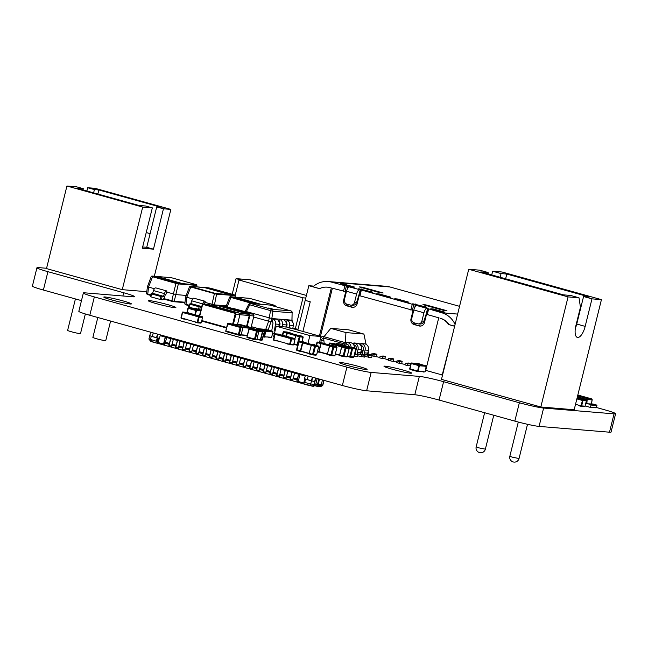 <?xml version="1.0" encoding="UTF-8"?>
<svg xmlns="http://www.w3.org/2000/svg" width="648" height="648" viewBox="0 0 648 648"><rect width="100%" height="100%" fill="white"/><g stroke="black" fill="none" stroke-linecap="round" stroke-linejoin="round"><path stroke-width="0.97" d="M615.6 413.724A18.946 1.288 13.9 0 1 614.045 413.853L543.615 408.054A18.946 1.288 13.9 0 1 519.364 402.756L443.596 381.688A18.946 1.288 13.9 0 0 419.345 376.399L371.158 372.43L366.614 390.785L414.801 394.754L419.345 376.399L414.801 394.754A18.946 1.288 13.9 0 1 439.052 400.043L514.82 421.111A18.946 1.288 13.9 0 0 539.071 426.4L609.501 432.2A18.946 1.288 13.9 0 0 611.056 432.07L615.6 413.724A18.946 1.288 13.9 0 0 604.616 409.779L596.435 407.503M46.567 268.272L38.499 267.608A18.946 1.288 13.9 0 0 36.944 267.737A18.946 1.288 13.9 0 0 47.92 271.682L123.687 292.75A18.946 1.288 13.9 0 1 134.671 296.687A18.946 1.288 13.9 0 1 133.115 296.816L84.928 292.847A18.946 1.288 13.9 0 0 83.365 292.977A18.946 1.288 13.9 0 0 94.349 296.922L346.907 367.141A18.946 1.288 13.9 0 0 371.158 372.43M440.389 374.447L442.503 375.241M403.356 370.138A14.216 0.964 13.9 0 0 383.997 366.266A14.216 0.964 13.9 0 0 392.234 369.222A14.216 0.964 13.9 0 0 411.593 373.094A14.216 0.964 13.9 0 0 403.356 370.138M167.638 304.601A14.216 0.964 13.9 0 0 148.279 300.729A14.216 0.964 13.9 0 0 156.516 303.685A14.216 0.964 13.9 0 0 175.875 307.557A14.216 0.964 13.9 0 0 167.638 304.601M123.152 300.939A14.216 0.964 13.9 0 0 103.802 297.067A14.216 0.964 13.9 0 0 112.031 300.024A14.216 0.964 13.9 0 0 131.39 303.896A14.216 0.964 13.9 0 0 123.152 300.939M358.879 366.476A14.216 0.964 13.9 0 0 339.52 362.605A14.216 0.964 13.9 0 0 347.757 365.561A14.216 0.964 13.9 0 0 367.108 369.433A14.216 0.964 13.9 0 0 358.879 366.476M346.907 367.141L342.363 385.487A18.946 1.288 13.9 0 0 366.614 390.785M342.363 385.487L89.805 315.268A18.946 1.288 13.9 0 1 78.829 311.332L83.365 292.977M81.478 300.623L43.384 290.037A18.946 1.288 13.9 0 1 32.4 286.092L36.944 267.737M374.9 353.67L371.693 353.873L374.22 354.578L376.909 354.399M379.817 357.388L373.807 356.23L374.22 354.578M373.807 356.23L371.288 355.525L371.693 353.873M413.724 310.505L359.316 295.642M359.308 295.269L358.871 295.229L360.239 289.688L416.834 305.556A4.739 1.831 105.5 0 0 413.845 309.987L411.804 318.249A3.791 3.483 94.7 0 0 414.266 322.858L417.628 323.789A3.791 3.483 -85.3 0 0 421.905 321.06L423.954 312.798A4.739 1.831 -74.5 0 1 426.943 308.367L441.79 312.781A22.737 20.914 94.7 0 1 455.082 324.421M346.372 291.778L331.654 288.044M439.077 317.917L426.659 314.369M426.659 313.997L426.222 313.948L427.591 308.416M419.483 323.943C421.581 324.275 423.055 323.368 423.905 321.222L426.222 313.948M440.429 318.29A17.051 15.682 94.7 0 1 449.04 324.608L454.653 326.163M313.754 286.124L308.829 285.695L319.505 288.66A17.051 15.682 94.7 0 1 327.256 287.161L327.621 287.194A17.051 15.682 94.7 0 1 330.31 287.671M459.562 306.334L389.869 286.959A22.737 20.914 -85.3 0 0 386.289 286.319L328.091 281.524A22.737 20.914 94.7 0 0 312.992 286.781L319.602 288.619M328.091 281.524A22.737 20.914 94.7 0 1 331.671 282.164L359.591 289.64A4.739 1.831 105.5 0 0 356.603 294.071L354.561 302.333L356.562 302.495L358.871 295.229M442.179 375.135L451 340.913L442.22 374.957L425.72 370.373L438.712 317.885M308.829 285.695L305.192 300.372L310.246 301.782L302.899 331.46L310.246 301.782L305.192 300.372L297.853 330.051M352.739 305.329L350.876 305.176A3.791 3.483 -85.3 0 1 350.285 305.062L346.915 304.131A3.791 3.483 -85.3 0 1 344.453 299.522L346.502 291.268A4.739 1.831 -74.5 0 1 349.491 286.829M360.239 289.688L359.591 289.64M352.318 286.967L340.702 283.735L343.294 283.946L354.918 287.177L352.318 286.967M380.174 292.75L359.13 286.902L362.094 287.145L383.138 292.993L380.174 292.75M370.332 291.973L358.717 288.741L372.932 292.183L370.332 291.973M388.355 296.978L376.731 293.755L379.331 293.965L390.947 297.197L388.355 296.978M406.369 301.992L394.745 298.76L397.346 298.971L408.961 302.203L406.369 301.992M424.383 306.998L412.768 303.766L426.975 307.217L424.383 306.998M442.398 312.012L430.782 308.78L433.374 308.991L444.99 312.223L442.398 312.012M422.942 304.641L425.906 304.884L446.95 310.74L443.985 310.489L422.942 304.641M350.876 305.176A3.791 3.483 -85.3 0 0 354.561 302.333M356.562 302.495C355.712 304.641 354.237 305.548 352.139 305.216M343.294 283.946A4.739 4.358 -85.3 0 0 343.399 284.48M362.094 287.145A4.739 4.358 -85.3 0 0 362.216 287.761M361.309 288.959A4.739 4.358 -85.3 0 0 361.414 289.494M379.331 293.965A4.739 4.358 -85.3 0 0 379.428 294.5M397.346 298.971A4.739 4.358 -85.3 0 0 397.451 299.514M415.36 303.985A4.739 4.358 -85.3 0 0 415.465 304.519M433.374 308.991A4.739 4.358 -85.3 0 0 433.48 309.525M426.028 305.5A4.739 4.358 94.7 0 1 425.906 304.884M391.74 358.352L388.533 358.555L391.052 359.259L393.749 359.081M396.657 362.07L390.647 360.904L391.052 359.259M390.647 360.904L388.12 360.207L388.533 358.555M400.156 360.693L396.949 360.896L399.476 361.6L402.165 361.422M405.073 364.411L399.063 363.245L399.476 361.6M399.063 363.245L396.544 362.548L396.949 360.896M362.621 352.609L361.487 352.293M371.401 355.047L367.983 354.1L368.534 351.896L368.105 351.775M376.407 356.441L376.95 354.237L374.382 353.703M388.241 359.729L384.823 358.781L385.366 356.578L382.798 356.044M393.239 361.122L393.79 358.919L391.222 358.385M401.663 363.463L402.206 361.26L399.638 360.725M410.338 365.877L410.621 363.601L408.054 363.066M426.522 314.28L424.472 322.534A4.739 4.358 -85.3 0 1 419.135 325.952L420.633 326.074M412.63 310.416L413.051 310.53L411.002 318.792A4.739 4.358 -85.3 0 0 414.08 324.551L419.135 325.952M359.17 295.553L357.129 303.807A4.739 4.358 -85.3 0 1 351.783 307.225L353.29 307.355M345.279 291.689L345.7 291.803L343.659 300.065A4.739 4.358 -85.3 0 0 346.729 305.824L351.783 307.225M320.46 336.344L332.367 288.247M420.803 326.057L414.08 324.551M413.189 322.331A4.739 4.358 -85.3 0 0 415.935 324.697M413.051 310.53L413.699 310.586M345.7 291.803L346.356 291.859M353.452 307.33L346.729 305.824M345.838 303.604A4.739 4.358 -85.3 0 0 348.584 305.978M319.399 336.045L331.29 288.02M454.637 326.236L448.675 324.575A17.051 15.682 -85.3 0 0 440.057 318.257M327.256 287.161A17.051 15.682 94.7 0 1 329.937 287.639M368.032 352.091L368.493 352.058M383.316 356.011L380.109 356.214L382.636 356.918L385.325 356.74M384.823 358.781L382.231 358.571L382.636 356.918M382.231 358.571L379.704 357.866L380.109 356.214M408.572 363.034L405.365 363.236L407.892 363.941L410.581 363.763M410.079 365.804L407.487 365.585L407.892 363.941M407.487 365.585L404.959 364.889L405.365 363.236M290.442 328.212L287.858 327.694L290.442 328.212M276.218 326.219L309.898 335.575L321.019 336.498L287.339 327.135L276.218 326.219L273.61 336.766L274.12 336.911M309.898 335.575L307.954 343.44M315.803 345.327L316.354 344.501M321.019 336.498L319.602 342.201M312.198 344.623L312.312 344.169L314.871 344.444L312.312 344.169M314.871 344.444L314.693 345.028M312.644 344.258L312.53 344.712M323.992 336.709L330.78 328.366L345.943 332.578L345.376 342.654L323.992 336.709L323.644 338.11L345.028 344.056L346.631 344.185L346.939 342.282L350.908 342.719A5.297 4.868 94.7 0 1 354.505 347.984M353.994 342.865L354.578 343.027A5.297 4.868 94.7 0 1 358.012 349.458L357.323 352.253A1.442 1.328 -85.3 0 0 358.263 354.011L361.681 354.958L365.075 355.242L361.649 354.294A1.442 1.328 -85.3 0 1 360.709 352.536L361.406 349.742A5.297 4.868 94.7 0 0 357.971 343.302L352.034 343.205M364.775 356.432A3.37 3.102 -85.3 0 0 364.856 356.457L371.669 357.688L372.13 355.825L368.712 354.869A1.442 1.328 -85.3 0 1 367.772 353.12L368.469 350.317A5.297 4.868 94.7 0 0 365.035 343.886L359.097 343.788M345.943 332.578L363.909 334.06L366.079 344.323M346.98 342.792L345.376 342.654L344.444 345.481M353.638 344.768L354.035 343.367M360.701 345.344L361.098 343.95M363.909 334.06L348.754 329.848L330.78 328.366M323.644 338.11L324.154 343.229M360.75 353.419L363.415 349.329M360.75 345.352L361.179 345.473A3.37 3.102 94.7 0 1 363.366 349.564L362.678 352.358A3.37 3.102 -85.3 0 0 362.839 354.618M361.058 343.44L361.641 343.602A5.297 4.868 94.7 0 1 365.075 350.041L364.387 352.836A1.442 1.328 -85.3 0 0 365.318 354.594L368.744 355.541L368.283 357.413M372.13 355.825L368.744 355.541M324.446 336.158A5.297 4.868 -85.3 0 0 320.679 337.875M323.652 338.143A3.37 3.102 -85.3 0 0 321.23 340.613L320.817 342.306M357.712 355.849A3.37 3.102 -85.3 0 0 357.801 355.874L364.613 357.105L365.075 355.242M353.695 344.768L354.116 344.89A3.37 3.102 94.7 0 1 356.303 348.98L355.614 351.783A3.37 3.102 -85.3 0 0 355.784 354.043M361.681 354.958L361.22 356.829M354.027 356.206L357.55 356.522L358.012 354.659L354.618 354.383L354.156 356.246M346.631 344.185L347.061 344.307A3.37 3.102 94.7 0 1 349.28 346.826M346.939 342.282L347.522 342.444A5.297 4.868 94.7 0 1 351.111 347.19M354.634 353.719L358.012 354.659M289.194 327.645L289.591 325.191A4.739 4.358 -85.3 0 0 287.072 320.072A9.477 8.716 94.7 0 1 286.343 322.89A1.895 1.742 94.7 0 1 287.015 324.729L286.635 327.078M287.072 320.072L290.774 320.379A4.739 4.358 -85.3 0 1 293.301 325.499L292.783 328.649M282.204 326.705L282.552 324.608A4.739 4.358 -85.3 0 0 280.025 319.488A9.477 8.716 94.7 0 1 279.304 322.307A1.895 1.742 94.7 0 1 279.976 324.154L279.588 326.495M280.025 319.488L283.735 319.796A4.739 4.358 94.7 0 1 286.254 324.915L285.914 327.013M291.908 321.157L292.102 312.854L272.913 311.275L248.638 304.479L244.928 311.907M290.944 310.919A1.895 0.729 105.5 0 0 290.871 310.886A1.895 0.729 105.5 0 0 290.814 310.878A1.895 1.742 94.7 0 1 292.102 312.854L291.997 320.193L271.82 318.533L271.026 321.716A1.895 0.551 -160.6 0 1 268.637 321.197L270.524 310.748A1.895 0.729 105.5 0 1 271.625 309.299L290.814 310.878L269.965 305.078L250.784 303.499L271.625 309.299A1.895 1.742 94.7 0 1 272.913 311.275L271.82 318.533L246.321 311.583L246.054 312.214M272.022 331.128A4.739 4.358 -85.3 0 1 271.998 329.306L272.93 323.571A1.895 1.742 94.7 0 0 272.257 321.732A9.477 8.716 -85.3 0 0 272.986 318.913L276.688 319.213A4.739 4.358 94.7 0 1 279.215 324.332L278.875 326.438M268.758 307.994L272.281 308.918L268.758 307.994M270.07 305.111A1.895 0.729 105.5 0 0 270.022 305.087A1.895 1.895 0 0 0 269.673 305.022L250.484 303.442A1.895 1.742 94.7 0 1 250.784 303.499A1.895 0.729 105.5 0 0 249.674 304.957L246.321 311.583L245.284 311.105M272.743 332.886A4.739 4.358 -85.3 0 0 274.226 334.271M274.963 331.314A1.895 1.742 94.7 0 1 274.574 329.759L275.505 324.032A4.739 4.358 -85.3 0 0 272.986 318.913M244.571 311.801A4.739 4.358 94.7 0 1 245.025 311.656L233.904 308.602L245.049 311.615M424.221 365.472L417.604 363.617L417.409 364.071L417.604 363.617L413.473 363.261M425.096 366.25L424.003 365.399L420.147 365.083L420.795 365.893L425.12 366.209M425.145 366.242L424.084 365.415L417.596 363.617L413.489 363.261M420.358 365.828L420.147 365.083L413.748 363.301L412.663 363.674M422.998 371.507L418.997 371.336M186.535 312.96L189.621 313.235L185.393 313.251L182.525 312.482L181.327 318.038L197.154 322.437L198.563 316.751L185.725 313.373L186.81 313L185.441 313.251M189.427 313.681L189.621 313.235L189.427 313.681M198.604 315.738L189.451 313.195M186.81 313L195.566 315.438L195.485 316.086L196.498 316.37M199.479 316.516L198.377 315.665L195.566 315.438L196.255 316.094M185.725 313.373L184.712 313.089M189.653 308.489L190.739 308.116L197.138 309.898L197.065 310.546L200.645 310.943M194.594 308.432L194.4 308.877L194.594 308.432L200.84 310.173L197.138 309.898L197.786 310.708L196.498 310.416L195.332 314.815M279.013 334.797L282.099 335.073L277.871 335.097L274.995 334.328L273.804 339.876L289.632 344.282L291.041 338.588L278.195 335.219L279.28 334.846L277.911 335.097M281.904 335.518L282.099 335.073L281.904 335.518M291.082 337.576L281.921 335.04M279.28 334.846L288.036 337.276L287.963 337.932L288.976 338.216M291.948 338.361L290.855 337.511L288.036 337.276L288.725 337.932M278.195 335.219L277.182 334.935M270.661 331.063L264.044 329.216L263.841 329.662L263.866 329.176L259.103 329.273M271.536 331.841L270.443 330.998L266.587 330.674L267.235 331.493L271.561 331.8M266.798 331.428L266.587 330.674L260.188 328.901L264.044 329.216M269.438 337.106L265.437 336.928M575.545 404.239L580.94 405.932L582.471 400.472L579.272 399.581L580.284 399.865L579.344 398.925L582.163 399.16L583.257 400.01M576.866 398.917L579.272 399.581L579.344 398.925L577.02 398.285M582.252 399.176L577.149 397.759L582.431 399.249M282.382 335.154L283.111 332.213L283.824 331.736L282.722 335.243M290.733 333.566L290.547 332.967L287.096 332.003L283.824 331.736L290.539 332.959L287.08 332.003L286.295 332.473M290.652 333.291L287.372 333.015L286.448 336.28M290.644 333.283L297.772 335.267L290.644 333.283M297.319 345.279L293.819 344.323L297.197 345.263L297.124 344.696L297.991 344.785L297.424 345.279M293.949 343.813L297.124 344.696L299.481 336.085L302.778 336.369L296.031 335.129L299.481 336.085L299.951 336.895L298.825 341.439M302.041 341.593L302.827 336.928M287.194 333.283L295.561 335.607L295.998 335.121L295.666 335.656L299.951 336.895L303.134 337.154L302.746 336.353L299.319 335.405M283.111 332.213L283.824 331.736L283.111 332.213M350.033 357.145L353.087 357.396L353.792 356.91L353.087 357.396L353.792 356.91L355.744 349.021L355.371 348.219L348.64 346.988L352.091 347.952L355.355 348.219L351.84 347.255M353.184 357.413L349.823 357.129L349.734 356.562L353.792 356.91M347.377 355.898L349.734 356.562L352.091 347.952L352.561 348.762L350.609 356.651L349.823 357.129M339.73 345.457L339.989 344.882L343.262 345.149M343.351 345.173L339.714 343.869L336.434 343.594L335.721 344.08L336.434 343.594L343.148 344.825L339.593 343.845L338.912 344.339M335.721 344.08L336.434 343.594L335.721 344.08M351.937 347.271L348.608 346.988L348.284 347.522L352.561 348.762L355.444 348.786M331.201 355.59L334.255 355.841L334.967 355.363L334.255 355.841L334.967 355.363L336.92 347.474L336.547 346.672L329.808 345.441L336.523 346.672L333.104 345.716M334.36 355.865L330.974 355.574L330.901 355.007L334.967 355.363M336.612 347.239L333.728 347.207L329.451 345.975L327.451 354.051L330.901 355.007L332.902 346.931L333.258 346.397L333.728 347.207L331.776 355.104L330.99 355.574M319.01 351.953L327.313 354.262L319.01 351.953L321.157 343.327L324.421 343.594L331.557 345.578L324.421 343.594M320.08 342.792L320.882 342.314L317.601 342.047L316.516 345.522M316.175 345.433L316.896 342.525L317.601 342.047L324.381 343.31M316.896 342.525L317.601 342.047L316.896 342.525M312.887 354.918L315.932 355.169L316.645 354.691L315.932 355.169L316.645 354.691L318.597 346.802L318.225 346L311.494 344.768L318.2 346L314.782 345.044M316.686 354.723L316.022 355.193L312.652 354.901L312.587 354.334L316.645 354.691M314.726 345.028L311.461 344.76L311.129 345.303L314.58 346.259L314.944 345.724L315.406 346.534L313.454 354.432L312.668 354.901L309.218 353.946L309.137 353.379L312.587 354.334L314.58 346.259L318.29 346.567M300.696 351.281L308.991 353.589L300.696 351.281L302.835 342.654L306.099 342.922L313.235 344.906L306.107 342.93M296.93 349.985L297.011 350.552L296.622 349.75L300.38 350.941L302.373 342.865L298.922 341.909L296.93 349.985M306.196 342.954L302.373 342.865L302.738 342.33L306.01 342.606L302.559 341.642L299.287 341.375L298.922 341.909M296.622 349.75L298.574 341.852L299.287 341.375L302.859 342.565M298.574 341.852L299.287 341.375L298.574 341.852M301.757 342.12L302.543 341.642L299.19 341.358M255.369 339.293A0.567 0.527 94.7 0 1 254.721 339.698L254.543 339.009L256.883 339.414L258.884 331.339L257.361 331.217L255.369 339.293M256.997 330.521A0.567 0.527 94.7 0 1 257.361 331.217L256.495 331.12L256.997 330.521L258.512 330.65L249.585 328.463L256.997 330.521M247.269 337.624A0.567 0.527 94.7 0 1 246.945 336.952L254.543 339.009L256.495 331.12L249.253 329.111L249.585 328.463A0.567 0.527 94.7 0 0 249.302 328.471L246.945 337.349L254.704 339.698L254.543 339.009M248.945 328.876L248.945 328.876A0.567 0.527 94.7 0 1 249.302 328.471M254.729 329.168L262.416 331.582L260.415 339.657L256.827 339.593L260.14 339.868M260.277 340.16L261.622 340.265A0.567 0.527 -85.3 0 0 262.262 339.86L264.254 331.784A0.567 0.527 -85.3 0 0 263.89 331.096L256.478 329.03A0.567 0.527 -85.3 0 0 256.3 329.014M256.665 329.719L256.478 329.03L263.89 331.096L256.503 329.038L256.665 329.719M263.89 331.096L264.311 331.784L261.784 340.281M247.317 337.64L247.301 337.001L247.317 337.64L254.688 339.69M248.929 328.933L246.945 336.952L249.253 329.111M343.44 356.603L346.494 356.854L347.207 356.368L346.494 356.854L347.207 356.368L349.159 348.478L348.778 347.676L342.047 346.445L345.506 347.409L348.762 347.676L345.327 346.721M349.223 348.438L347.247 356.4L349.807 357.121L347.247 356.408L346.785 356.862L343.229 356.586L343.148 356.011L347.207 356.368M348.851 348.243L345.967 348.219L341.69 346.98L339.69 355.055L343.148 356.011L345.141 347.944L345.506 347.409L345.967 348.219L344.015 356.108L343.229 356.586M336.668 344.606L343.796 346.591L336.676 344.606L333.396 344.339L332.942 345.692M333.137 343.335L329.84 343.051L329.16 344.914M328.811 344.817L329.84 343.051L336.555 344.282L332.999 343.302L332.319 343.796M329.135 343.537L329.84 343.051L329.135 343.537M239.25 334.692A0.567 0.527 94.7 0 1 238.602 335.097L238.424 334.417L241.137 334.846L242.911 327.686L241.016 327.532L239.25 334.692M240.651 326.843A0.567 0.527 94.7 0 1 241.016 327.532L240.149 327.442L240.651 326.843L242.538 326.997L228.193 323.376L240.651 326.843M226.103 331.622A0.567 0.527 94.7 0 1 225.771 330.95L238.424 334.417L240.149 327.442L227.853 324.024L228.193 323.376A0.567 0.527 94.7 0 0 227.902 323.384L225.771 331.347L238.586 335.097L238.424 334.417M227.545 323.789L227.545 323.789A0.567 0.527 94.7 0 1 227.902 323.384M237.411 324.421L249.958 327.888L250.079 328.496M252.25 328.909L252.364 328.471A0.567 0.527 -85.3 0 0 251.991 327.775L239.533 324.316A0.567 0.527 -85.3 0 0 239.355 324.3M239.533 324.316L239.72 324.996L239.533 324.316L251.991 327.775L239.485 324.3M252.007 328.415L251.991 327.775L252.007 328.415M226.144 331.638L226.128 330.998L226.144 331.638L238.65 335.113M227.529 323.854L225.779 330.95L227.853 324.024M248.743 298.25A0.567 0.527 94.7 0 1 248.921 298.266L230.364 296.8L256.316 303.944M252.728 303.629L229.756 297.1M227.173 306.966L231.044 297.019M269.949 305.07L274.209 305.192L274.963 305.435L275.327 306.561M244.409 311.761A3.596 1.393 -74.5 0 1 244.847 311.648M233.466 308.715A3.596 1.393 -74.5 0 1 233.904 308.602M235.548 297.23L232.575 296.986L257.831 304.009L260.804 304.252L235.548 297.23L234.495 297.513M274.857 305.475A0.567 0.527 94.7 0 1 275.23 306.115L273.083 305.937M226.047 306.658L229.611 297.1L230.299 296.719A0.567 0.527 94.7 0 1 230.388 296.735M274.201 305.192L250.646 298.639M258.795 304.082L235.451 297.594M170.392 277.571A0.567 0.527 94.7 0 1 170.57 277.587L152.013 276.121L177.965 283.265A0.567 0.527 94.7 0 1 178.346 283.913L175.924 283.387L176.272 282.901M163.831 298.582L174.215 301.328A0.567 0.527 94.7 0 1 173.591 301.693L171.898 301.32L171.801 300.802L175.924 283.387L151.405 276.421M154.418 288.708L148.53 287.072L152.693 276.34M195.842 284.513L172.279 277.96L196.522 284.731A0.567 0.527 -66.6 0 1 196.611 284.756L195.858 284.513M156.006 287.963L166.949 291.009L156.006 287.963M161.344 299.724L160.137 299.457L160.858 296.517L162.073 296.784L161.344 299.724L162.373 299.805A3.791 1.466 105.5 0 0 164.543 297.019L165.443 294.322L166.244 293.941L166.949 291.009M162.073 296.784L163.531 296.314L164.438 293.617A3.596 1.393 -74.5 0 1 166.496 290.968M160.137 299.457L150.328 296.687L151.049 293.747L152.588 293.269L153.495 290.571A3.596 1.393 -74.5 0 1 155.552 287.923M160.858 296.517L151.6 293.941L150.871 296.881M151.049 293.747L151.6 293.941M186.227 295.448L176.216 294.621L166.633 292.102M157.189 276.55L154.224 276.307L179.48 283.33L182.444 283.573L157.189 276.55L156.144 276.834M147.728 294.605L150.644 295.415L147.072 294.314M146.691 293.674L150.757 294.953M152.037 276.056A0.567 0.527 94.7 0 0 151.948 276.04L151.259 276.421L147.436 286.675L146.529 293.706L147.712 294.597L148.53 287.072L147.59 286.667M177.965 283.265L196.506 284.796A0.567 0.527 94.7 0 1 196.879 285.436L178.346 283.913L174.215 301.328L184.988 302.219M173.769 301.709L184.939 302.624L173.68 301.709L163.555 299.003L171.882 301.32M180.444 283.403L157.1 276.915M246.588 326.276L249.253 315.503A1.045 0.956 -85.3 0 0 248.573 314.24L217.598 305.621A1.045 0.956 -85.3 0 0 217.266 305.597M585.679 403.753L592.847 404.004L596.678 405.065L596.427 407.543L590.125 407.341L585.136 405.956M590.125 407.341L596.427 407.543M596.921 405.526L590.992 405.041L590.49 407.057M590.992 405.041L590.749 404.579L596.678 405.065M586.918 403.51L590.749 404.579M596.055 407.827L590.19 407.341M591.413 403.882L592.07 399.881L587.177 399.476L586.821 403.898M586.456 403.874L585.241 403.607M234.932 297.1L235.151 295.585L216.578 294.176L189.645 286.683M217.436 305.127L214.448 304.884L216.578 294.176A0.567 0.527 -85.3 0 0 216.197 293.528L234.762 294.994L208.81 287.85A0.567 0.527 -85.3 0 0 208.624 287.834M234.114 294.783L235.273 295.666L235.086 297.116M208.81 287.85L190.269 286.319L190.925 286.602L186.762 297.335L185.96 304.86L185.304 304.576M198.499 309.209L199.098 306.779L189.289 304.009L190.391 304.09L190.82 303.531L191.727 300.834A3.596 1.393 -74.5 0 1 193.784 298.185L205.181 301.271L204.517 304.058M202.5 304.39L202.67 303.88A3.596 1.393 -74.5 0 1 204.736 301.231L205.181 301.271M199.098 306.779L201.674 306.804M189.84 304.204L189.111 307.144L193.282 308.302M189.111 307.144L188.641 306.941M226.346 305.864L221.875 305.5M214.318 305.338L214.448 304.884L204.873 302.365M192.65 298.971L185.822 296.93M229.578 294.565L232.543 294.808L207.287 287.785L204.323 287.542L229.578 294.565M184.923 303.936L188.989 305.208M190.269 286.319A0.567 0.527 -85.3 0 0 190.18 286.303L189.491 286.683L185.668 296.938L184.769 303.969L188.876 305.678M190.18 286.303L210.495 288.214M235.119 295.699A0.567 0.527 -85.3 0 0 234.738 295.059M190.925 286.602L214.504 293.163L211.799 305.127M230.542 294.646L206.234 288.077M166.585 337.511L170.627 338.629L169.444 343.408L165.402 342.282L166.73 337.519L160.485 335.753L305.281 376.01L304.309 378.74L305.281 376.01M292.839 379.906L290.304 379.202L292.005 372.349L298.59 374.212L297.408 378.983L293.366 377.857L294.548 373.086M298.25 381.405L297.043 381.073L298.736 374.22L304.989 375.986M286.1 378.027L283.573 377.33L285.266 370.478L291.851 372.341L290.677 377.112L286.635 375.986L287.809 371.215M279.369 376.156L276.834 375.451L278.535 368.607L285.12 370.462L283.937 375.241L279.896 374.115L281.078 369.344M272.63 374.285L270.103 373.58L271.796 366.736L278.381 368.591L277.206 373.361L273.164 372.244L274.339 367.473M265.899 372.414L263.363 371.709L265.064 364.856L271.65 366.719L270.467 371.49L266.425 370.364L267.608 365.594M259.159 370.543L256.632 369.838L258.325 362.985L264.911 364.848L263.736 369.619L259.694 368.493L260.877 363.722M252.428 368.671L249.901 367.967L251.594 361.114L258.179 362.977L256.997 367.748L252.955 366.622L254.138 361.851M245.697 366.792L243.162 366.096L244.855 359.243L251.448 361.106L250.266 365.877L246.224 364.751L247.406 359.98M238.958 364.921L236.431 364.216L238.124 357.372L244.709 359.227L243.526 363.998L239.485 362.88L240.667 358.109M232.227 363.05L229.692 362.345L231.385 355.501L237.978 357.356L236.795 362.127L232.754 361.009L233.936 356.238M225.488 361.179L222.961 360.474L224.654 353.622L231.239 355.485L230.056 360.256L226.014 359.13L227.197 354.359M218.757 359.308L216.221 358.603L217.914 351.751L224.508 353.614L223.325 358.385L219.283 357.259L220.466 352.488M212.018 357.437L209.49 356.732L211.183 349.88L217.769 351.743L216.586 356.513L212.552 355.388L213.727 350.617M205.286 355.558L202.751 354.861L204.452 348.008L211.037 349.871L209.855 354.642L205.813 353.516L206.996 348.746M198.547 353.687L196.02 352.982L197.713 346.137L204.298 347.992L203.116 352.763L199.082 351.645L200.256 346.874M191.816 351.815L189.281 351.111L190.982 344.266L197.567 346.121L196.385 350.892L192.343 349.774L193.525 344.995M185.077 349.944L182.55 349.24L184.243 342.387L190.828 344.25L189.653 349.021L185.612 347.895L186.786 343.124M178.346 348.073L175.811 347.369L177.512 340.516L184.097 342.379L182.914 347.15L178.872 346.024L180.055 341.253M171.607 346.202L169.079 345.497L170.772 338.645L177.358 340.508L176.183 345.279L172.141 344.153L173.324 339.382M297.043 381.073L297.051 381.915L298.396 382.296A2.276 0.883 -74.5 0 1 298.226 381.494L299.935 374.584M159.521 338.426L156.857 337.689L157.731 334.157M304.601 378.764L307.265 379.509M303.75 383.025L298.226 381.494M303.791 383.033L304.811 378.918M304.835 378.934L303.839 382.976L305.078 379.04L304.309 378.74M303.693 383.576L303.839 382.976L303.718 383.762L309.501 385.366L310.692 384.151L311.51 380.846L305.564 379.193L304.746 382.498L315.592 385.017L313.77 386.184A0.948 0.875 94.7 0 1 313.106 386.289M305.078 379.04L305.564 379.193M311.51 380.846L314.644 381.559L315.519 378.027M312.352 377.144L311.461 380.732L314.644 381.559M311.461 380.732L307.249 379.558L308.14 375.978M313.251 386.313L303.718 383.762M311.761 380.757L312.636 377.225M317.204 378.497L315.592 385.017M316.929 385.05L320.266 385.26L317.561 384.726L314.183 385.916M317.561 384.726L318.549 384.199L315.77 384.288M304.746 382.498L304.196 382.612M315.803 378.108L314.118 384.896L312.263 386.216L309.501 385.366L313.77 386.184M312.263 386.216L312.927 386.119M165.386 337.146L163.701 344.841A2.276 0.883 -74.5 0 1 163.531 344.039L165.24 337.138M151.324 341.472L150.798 341.042M158.055 343.497L152.329 341.909L150.449 339.601L151.268 336.296L157.205 337.948L156.387 341.245L149.113 339.017M158.436 343.537L150.619 341.18L148.902 339.058L150.636 332.181M158.08 343.505L152.134 341.618M156.387 341.245L157.027 341.69L157.91 338.118L157.205 337.948M157.91 338.118L158.533 338.256L157.537 342.298L157.027 341.69M157.537 342.298L157.91 343.221M151.268 336.296L149.712 335.737M152.361 336.442L149.761 335.713M153.236 332.91L152.353 336.49L156.557 337.665L157.448 334.076M158.468 343.545A2.276 0.883 -74.5 0 1 158.404 343.529A2.276 0.883 -74.5 0 1 157.982 342.646L160.186 335.729M158.995 338.337L158.533 338.256M157.966 342.492L163.531 344.039M169.079 345.497L169.088 346.34A2.276 0.883 -74.5 0 1 169.071 344.307L169.444 343.408M175.811 347.369L175.819 348.211A2.276 0.883 -74.5 0 1 175.802 346.186L176.183 345.279M182.55 349.24L182.558 350.082A2.276 0.883 -74.5 0 1 182.542 348.057L182.914 347.15M189.281 351.111L189.289 351.961A2.276 0.883 -74.5 0 1 189.273 349.928L189.653 349.021M196.02 352.982L196.028 353.832A2.276 0.883 -74.5 0 1 196.012 351.799L196.385 350.892M202.751 354.861L202.759 355.703A2.276 0.883 -74.5 0 1 202.743 353.67L203.116 352.763M209.49 356.732L209.498 357.575A2.276 0.883 -74.5 0 1 209.482 355.541L209.855 354.642M216.221 358.603L216.23 359.446A2.276 0.883 -74.5 0 1 216.213 357.421L216.586 356.513M222.961 360.474L222.961 361.325A2.276 0.883 -74.5 0 1 222.953 359.292L223.325 358.385M229.692 362.345L229.7 363.196A2.276 0.883 -74.5 0 1 229.684 361.163L230.056 360.256M236.431 364.216L236.431 365.067A2.276 0.883 -74.5 0 1 236.415 363.034L236.795 362.127M243.162 366.096L243.17 366.938A2.276 0.883 -74.5 0 1 243.154 364.905L243.526 363.998M249.901 367.967L249.901 368.809A2.276 0.883 -74.5 0 1 249.885 366.776L250.266 365.877M256.632 369.838L256.64 370.68A2.276 0.883 -74.5 0 1 256.624 368.655L256.997 367.748M263.363 371.709L263.372 372.56A2.276 0.883 -74.5 0 1 263.355 370.526L263.736 369.619M270.103 373.58L270.111 374.431A2.276 0.883 -74.5 0 1 270.094 372.398L270.467 371.49M276.834 375.451L276.842 376.302A2.276 0.883 -74.5 0 1 276.826 374.269L277.206 373.361M283.573 377.33L283.581 378.173A2.276 0.883 -74.5 0 1 283.565 376.14L283.937 375.241M290.304 379.202L290.312 380.044A2.276 0.883 -74.5 0 1 290.296 378.011L290.677 377.112M163.701 344.841L165.046 345.214A2.276 0.883 -74.5 0 1 165.029 343.189L165.402 342.282M297.051 381.915A2.276 0.883 -74.5 0 1 297.035 379.89L297.408 378.983M290.312 380.044L293.009 380.797A2.276 0.883 -74.5 0 1 292.993 378.764L293.366 377.857M297.165 379.339L293.131 378.213M283.581 378.173L286.27 378.926A2.276 0.883 -74.5 0 1 286.254 376.893L286.635 375.986M290.434 377.468L286.392 376.342M276.842 376.302L279.539 377.047A2.276 0.883 -74.5 0 1 279.523 375.022L279.896 374.115M283.703 375.589L279.661 374.471M270.111 374.431L272.8 375.176A2.276 0.883 -74.5 0 1 272.784 373.143L273.164 372.244M276.963 373.718L272.921 372.592M263.372 372.56L266.069 373.305A2.276 0.883 -74.5 0 1 266.053 371.272L266.425 370.364M270.232 371.847L266.19 370.721M256.64 370.68L259.33 371.434A2.276 0.883 -74.5 0 1 259.313 369.401L259.694 368.493M263.493 369.976L259.451 368.85M249.901 368.809L252.599 369.562A2.276 0.883 -74.5 0 1 252.582 367.529L252.955 366.622M256.762 368.105L252.72 366.979M243.17 366.938L245.859 367.691A2.276 0.883 -74.5 0 1 245.851 365.658L246.224 364.751M250.023 366.225L245.981 365.108M236.431 365.067L239.128 365.812A2.276 0.883 -74.5 0 1 239.112 363.787L239.485 362.88M243.292 364.354L239.25 363.236M229.7 363.196L232.397 363.941A2.276 0.883 -74.5 0 1 232.381 361.908L232.754 361.009M236.552 362.483L232.511 361.357M222.961 361.325L225.658 362.07A2.276 0.883 -74.5 0 1 225.642 360.037L226.014 359.13M229.821 360.612L225.779 359.486M216.23 359.446L218.927 360.199A2.276 0.883 -74.5 0 1 218.911 358.166L219.283 357.259M223.082 358.741L219.04 357.615M209.498 357.575L212.188 358.328A2.276 0.883 -74.5 0 1 212.171 356.295L212.552 355.388M216.351 356.87L212.309 355.744M202.759 355.703L205.457 356.449A2.276 0.883 -74.5 0 1 205.44 354.424L205.813 353.516M209.612 354.991L205.578 353.873M196.028 353.832L198.717 354.578A2.276 0.883 -74.5 0 1 198.701 352.553L199.082 351.645M202.881 353.12L198.839 352.002M189.289 351.961L191.986 352.706A2.276 0.883 -74.5 0 1 191.97 350.673L192.343 349.774M196.142 351.248L192.108 350.123M182.558 350.082L185.247 350.835A2.276 0.883 -74.5 0 1 185.231 348.802L185.612 347.895M189.41 349.377L185.369 348.251M175.819 348.211L178.516 348.964A2.276 0.883 -74.5 0 1 178.5 346.931L178.872 346.024M182.679 347.506L178.637 346.38M169.088 346.34L171.777 347.093A2.276 0.883 -74.5 0 1 171.761 345.06L172.141 344.153M175.94 345.635L171.898 344.509M169.209 343.756L165.167 342.638M318.743 386.767L319.253 386.637A0.948 0.875 94.7 0 1 318.589 386.743L315.301 385.827M323.846 380.344L322.55 385.592L320.096 386.71M320.25 386.751L322.753 385.584L321.076 385.471L319.253 386.637M322.753 385.584L324.008 380.384M318.719 385.406L316.921 385.058M320.266 385.26L321.262 384.734L321.076 385.471M322.445 379.955L321.262 384.734L318.549 384.199M298.048 329.249L292.831 328.342M295.253 329.022L302.972 297.821L305.767 298.048M235.208 295.326L238.991 280.033L302.972 297.821M238.991 280.033L241.963 280.276L236.066 278.64L250.152 279.798L306.415 295.439M232.203 294.249L236.066 278.64M492.642 271.237L502.095 272.014L601.433 299.635L591.98 298.858L583.565 296.517L589.307 296.986L506.809 274.047L501.058 273.578L492.642 271.237L491.727 274.93M591.98 298.858L585.168 326.381A11.842 4.577 -74.5 0 1 577.36 337.414A11.842 4.577 -74.5 0 1 575.902 325.62L580.446 307.265L579.004 297.788L570.588 295.448L563.363 294.848L480.857 271.909L488.09 272.508L479.666 270.167L468.731 269.268L441.482 379.38L540.821 406.993L574.185 409.747L601.433 299.635M468.731 269.268L568.069 296.889L579.004 297.788M568.069 296.889L540.821 406.993M488.309 273.983L488.09 272.508M505.626 278.802L506.809 274.047M501.058 273.578L500.143 277.271M575.375 328.244A11.842 4.577 105.5 0 0 576.752 324.041L583.565 296.517M66.93 186.017L142.698 207.085L152.337 207.878L145.597 205.999L138.923 205.457L76.626 188.131L83.3 188.681L76.569 186.81L66.93 186.017L46.494 268.596L122.261 289.664L146.788 291.689M97.808 317.496L92.875 337.422A6.634 0.454 13.9 0 0 97.937 339.123A6.634 0.454 13.9 0 0 105.211 340.646A6.634 0.454 13.9 0 0 105.754 340.605L110.597 321.052M75.411 298.939L67.619 330.399A6.634 0.454 13.9 0 0 72.681 332.1A6.634 0.454 13.9 0 0 79.955 333.631A6.634 0.454 13.9 0 0 80.498 333.582L85.35 313.972M154.329 276.234L170.869 209.401L95.102 188.333L87.683 187.726L86.881 190.982M146.229 232.551L150.109 233.628M97.864 194.036L98.869 189.961L161.166 207.287L156.719 206.923L146.723 247.293L142.657 246.961M87.683 187.726L94.422 189.597L93.612 192.853M94.422 189.597L98.869 189.961M83.3 188.681L83.001 189.905M156.719 206.923L163.45 208.794L153.463 249.164L142.341 248.249L152.337 207.878M153.463 249.164L146.723 247.293M163.45 208.794L170.869 209.401M122.261 289.664L142.698 207.085M94.349 296.922L89.805 315.268M123.687 292.75L122.893 295.974M47.92 271.682L43.384 290.037M614.045 413.853L609.501 432.2M543.615 408.054L539.071 426.4M519.364 402.756L514.82 421.111M443.596 381.688L439.052 400.043M414.76 307.525L415.384 305.022M427.251 314.628L428.612 309.12M343.489 291.333L344.849 285.833M345.003 291.665L346.364 286.157M347.417 288.797L348.033 286.295M359.899 295.901L361.268 290.393M410.832 310.06L412.201 304.552M412.347 310.392L413.716 304.884M423.905 321.222L421.905 321.06M416.834 305.556L426.943 308.367M441.79 312.781L457.642 314.086M389.869 286.959L331.671 282.164M423.954 312.798L413.845 309.987M346.502 291.268L356.603 294.071M411.002 318.792L411.707 318.848M343.659 300.065L344.355 300.121M365.035 343.886L361.641 343.602M368.469 350.317L365.075 350.041M367.772 353.12L364.387 352.836M368.712 354.869L365.318 354.594M321.23 340.613L323.919 340.832M357.971 343.302L354.578 343.027M361.406 349.742L358.012 349.458M360.709 352.536L357.323 352.253M361.649 354.294L358.263 354.011M350.908 342.719L347.522 342.444M272.371 321.829L271.026 321.716L268.102 330.035M251.303 326.649L258.374 328.609M265.761 329.387L268.637 321.197L253.676 317.034M252.42 328.439L254.494 329.014L252.42 328.431M269.673 305.022A1.895 1.742 94.7 0 1 269.965 305.078A1.895 0.729 105.5 0 1 270.022 305.087L290.871 310.886A1.895 1.895 0 0 1 292.256 312.733M274.574 329.759L275.327 329.824M275.505 324.032L279.215 324.332M282.552 324.608L286.254 324.915M289.591 325.191L293.301 325.499M412.29 363.05L420.155 365.213L412.403 363.058L411.156 363.52L411.456 362.977L409.625 368.761L417.587 370.996L418.9 365.675L411.156 363.52L409.909 369.409L409.649 368.777M423.873 372.074L425.185 371.685L426.505 366.363L425.542 366.29M420.35 365.861L419.386 365.78L418.073 371.101L418.989 371.361L418.098 371.288M425.096 365.585L417.596 363.488L424.877 365.877M423.476 371.547L423.5 372.009L421.143 371.353M419.078 371.183L417.79 371.571M417.644 371.555L409.909 369.409L410.937 363.439M420.406 365.642L420.155 365.213M425.339 365.642L425.59 366.104L424.958 365.974M409.909 369.409L417.66 371.563L417.587 370.996L418.073 371.101M419.386 365.78L418.9 365.675L419.264 365.14L419.507 365.602M418.519 363.569L417.596 363.488M426.473 366.177L418.365 363.552M412.403 363.058L420.066 365.172L420.398 365.853M425.218 371.685L426.246 365.715M188.503 312.879L182.971 311.996L188.746 313.138M186.462 319.27L181.375 318.411A0.567 0.527 94.7 0 1 181.011 317.747M186.43 319.262L183.765 319.043M197.365 322.299L201.261 322.688L202.581 317.366L199.171 317.083L197.851 322.404A0.567 0.527 94.7 0 1 197.211 322.817L195.097 322.21L194.886 321.611M184.113 318.614L183.708 319.043L181.375 318.411L180.986 317.731L182.331 312.425A0.567 0.527 94.7 0 1 182.971 311.996L182.736 312.344M198.563 316.751L202.208 316.678L199.948 316.062L196.684 315.795L198.798 316.394A0.567 0.527 94.7 0 1 199.171 317.083L198.685 316.977M197.154 322.437L200.71 323.117A0.567 0.527 -85.3 0 0 201.261 322.688L200.71 323.117A0.567 0.527 -85.3 0 1 200.621 323.101L197.389 322.834M183.392 318.978L184.858 318.824M196.781 315.835L199.827 316.046M201.269 322.672L202.581 317.366A0.567 0.527 -85.3 0 0 202.208 316.678L200.216 316.119M197.203 322.817L195.178 322.25M196.684 315.795L196.166 316.248M188.43 312.838L182.882 311.98L182.525 312.482M182.331 312.401L181.205 317.804M186.932 312.425L187.961 308.27M194.854 314.685L195.899 310.489L187.928 308.254L188.511 307.8L197.049 309.987L188.511 307.8L187.126 312.482M195.477 308.375L200.864 310.06M197.397 310.457L197.146 310.028M196.376 310.595L195.899 310.489L196.255 309.955L196.498 310.416M194.586 308.302L195.356 308.367M186.899 312.417L187.928 308.254L189.637 307.93M189.653 307.93L197.049 309.987M280.973 334.716L275.449 333.833L281.224 334.984M276.242 340.88L278.907 341.099L275.878 340.824L277.328 340.662M275.862 340.816L273.804 339.876M289.842 344.145L293.738 344.534L295.059 339.204L291.649 338.928L290.328 344.25A0.567 0.527 94.7 0 1 289.688 344.655L287.283 343.602L289.664 344.655M276.583 340.459L276.186 340.88L273.853 340.257L273.464 339.568L274.801 334.263A0.567 0.527 94.7 0 1 275.449 333.833L275.214 334.19M291.041 338.588L294.686 338.515L292.426 337.9L289.162 337.632L291.276 338.232A0.567 0.527 94.7 0 1 291.649 338.928L291.163 338.823M289.632 344.282L293.188 344.955A0.567 0.527 -85.3 0 0 293.738 344.534L293.188 344.955A0.567 0.527 -85.3 0 1 293.099 344.939L289.867 344.671M287.647 344.088L287.323 343.626M289.259 337.673L292.305 337.892M277.717 334.449L277.96 334.911L277.231 334.749L277.474 334.4M293.747 344.509L295.059 339.204A0.567 0.527 -85.3 0 0 294.686 338.515L294.71 338.523M273.837 340.249A0.567 0.527 94.7 0 1 273.488 339.584M274.995 334.328L275.36 333.817L278.859 334.117A0.567 0.527 -85.3 0 0 278.681 334.101M289.162 337.632L288.644 338.094M278.867 334.117L280.884 334.676M274.776 334.247L273.683 339.649M263.177 336.353L264.028 336.587L265.34 331.266L257.377 329.038L257.896 328.568L257.402 329.054M270.313 337.673L271.625 337.284L272.946 331.962L271.982 331.881M266.79 331.452L265.826 331.371L264.514 336.693L265.429 336.96L264.538 336.887M271.536 331.185L264.036 329.087L271.318 331.476M269.924 337.6L267.584 336.952L269.941 337.608L269.908 337.138M258.722 328.649L266.587 330.812L258.844 328.658L257.953 328.585L257.548 329.33M265.518 336.782L264.23 337.171M264.076 337.154L263.056 336.863L264.092 337.154L264.028 336.587L264.514 336.693M266.846 331.241L266.587 330.812M271.779 331.233L272.022 331.695L271.399 331.565M265.826 331.371L265.34 331.266L265.704 330.739L265.947 331.193M264.959 329.168L264.036 329.087M272.913 331.768L272.711 331.322M266.838 331.452L266.514 330.772M266.506 330.772L259.111 328.714M272.946 331.962L271.634 337.26M264.805 329.144L272.687 331.314L272.946 331.938M580.567 399.322L585.995 400.164L580.47 399.281L580.284 399.865M581.151 405.794L581.637 405.899A0.567 0.527 94.7 0 1 581.086 406.328L584.496 406.604A0.567 0.527 -85.3 0 0 585.047 406.183L586.367 400.861L582.957 400.577L581.637 405.899L585.047 406.183L584.496 406.604A0.567 0.527 -85.3 0 1 584.407 406.588L581.175 406.328M580.94 405.932L581.086 406.328A0.567 0.527 94.7 0 1 580.997 406.312L578.632 405.275M580.989 406.304L578.964 405.745L578.672 405.105M578.632 405.089L578.964 405.745M586.019 400.172L586.367 400.861A0.567 0.527 -85.3 0 0 585.995 400.164L583.994 399.614M582.35 400.245L582.584 399.889A0.567 0.527 94.7 0 1 582.957 400.577L582.471 400.472M580.041 399.557L580.47 399.281M585.047 406.183L586.367 400.837M286.173 336.207L286.918 333.226L283.459 332.262M287.153 333.274L286.416 336.272M290.66 333.194L287.396 332.926M287.372 333.015L295.682 335.324M294.929 338.653L295.998 335.121L299.23 335.389M348.17 347.482L348.608 346.988L348.17 347.482L339.803 345.149M350.382 347.134L343.246 345.149L350.39 347.134M348.292 347.19L339.989 344.882M343.27 345.052L340.006 344.785L339.69 345.449M343.343 345.433L343.213 344.858M339.455 345.384L336.077 344.129M330.958 355.566L327.54 354.618L327.345 354.011L329.783 345.433L327.345 354.011L318.978 351.67M327.475 354.586L327.361 354.002L327.524 354.61L331.104 355.598M329.459 345.635L321.157 343.327M329.346 345.919L320.979 343.594M324.518 343.626L320.938 343.594L318.938 351.67L319.496 352.083M318.751 352.172L317.415 351.799L318.767 352.18L320.695 343.537L317.245 342.581M317.536 351.289L318.938 351.67M320.282 352.301L318.848 352.188M320.298 352.31L318.994 352.042M333.04 345.7L329.783 345.433L329.346 345.935M302.656 342.922L311.024 345.246L311.461 344.76L309.137 353.379L300.656 350.997M309.161 353.913L309.039 353.346M311.145 344.963L302.835 342.654M302.616 342.922L300.623 350.997L301.174 351.41M300.623 350.997L300.494 351.516L297.011 350.552M306.123 342.833L302.543 341.642M306.196 343.213L306.059 342.638M254.81 339.714L256.333 339.844A0.567 0.527 -85.3 0 0 256.883 339.414L256.333 339.844A0.567 0.527 -85.3 0 1 256.244 339.827L254.907 339.714M256.892 339.406L258.884 331.339A0.567 0.527 -85.3 0 0 258.512 330.65L251.108 328.593A0.567 0.527 -85.3 0 0 250.922 328.577M256.916 339.366L260.415 339.657M258.908 331.29L262.416 331.582M258.868 330.958L262.229 331.233M252.542 328.99L254.818 329.176M259.613 339.827L260.496 339.682L262.497 331.606L254.543 329.152M262.254 331.144L262.367 330.966A0.567 0.527 94.7 0 1 262.74 331.654L260.739 339.73L262.262 339.86M260.496 339.682L260.739 339.73A0.567 0.527 94.7 0 1 260.099 340.143L258.682 339.746L260.067 339.957M264.254 331.784L262.497 331.606M254.397 329.135A0.567 0.527 94.7 0 1 254.964 328.909L254.842 329.087M251.108 328.593L249.496 328.447M339.714 355.59L339.601 355.023L339.763 355.622L343.213 356.578L339.763 355.622L339.584 355.015L341.593 346.947M345.279 346.712L342.023 346.445L341.69 346.98L333.218 344.598M341.601 346.939L342.023 346.445L341.601 346.939M339.552 355.266L335.332 354.091L339.552 355.266M341.585 346.939L339.601 355.015L335.397 353.84M341.707 346.648L333.396 344.339M336.758 344.631L333.42 344.242L332.91 345.692M332.659 345.676L332.934 344.55L329.484 343.586M238.691 335.113L240.586 335.275A0.567 0.527 -85.3 0 0 241.137 334.846L240.586 335.275A0.567 0.527 -85.3 0 1 240.497 335.259L238.788 335.113M241.153 334.846L242.911 327.686A0.567 0.527 -85.3 0 0 242.538 326.997L230.089 323.538A0.567 0.527 -85.3 0 0 229.902 323.522M241.072 335.024L247.244 335.534L241.072 335.024M241.161 334.797L247.301 335.308M242.935 327.645L250.144 328.236M242.895 327.305L249.958 327.888M231.522 323.935L237.5 324.429M250.169 328.504L249.982 327.799L237.225 324.397M249.982 327.799L250.104 327.621A0.567 0.527 94.7 0 1 250.468 328.309L250.42 328.528M252.364 328.471L250.225 328.261M237.079 324.389A0.567 0.527 94.7 0 1 237.638 324.154L237.524 324.332M230.081 323.538L228.096 323.36M249.634 298.388L248.921 298.266M230.299 296.719L249.601 298.38M230.364 296.8A0.567 0.527 113.4 0 0 229.732 297.173M275.181 306.52L275.23 306.115M172.263 277.952L170.57 277.587M151.948 276.04L171.25 277.7M152.013 276.121A0.567 0.527 113.4 0 0 151.381 276.494M177.252 283.144L177.333 283.711M163.102 296.865L152.15 293.828M163.531 296.314L152.588 293.269M164.438 293.617L153.495 290.571M196.7 286.845L196.879 285.436M251.043 327.507L253.894 315.965L249.82 315.633L247.147 326.43M221.964 305.524L217.858 305.176L248.84 313.786L252.914 314.126L221.932 305.516A1.515 1.393 -85.3 0 0 221.697 305.467L217.615 305.135A1.515 1.393 94.7 0 1 217.858 305.176L217.615 305.532A1.134 1.045 -85.3 0 0 217.015 305.556M216.57 305.524A1.515 1.393 94.7 0 1 217.615 305.135L216.545 305.524M248.597 314.142L248.84 313.786A1.515 1.393 94.7 0 1 249.82 315.633L249.334 315.527A1.134 1.045 -85.3 0 0 248.597 314.142L217.615 305.532M252.947 314.134L253.894 315.965A1.515 1.393 -85.3 0 0 252.914 314.126L221.697 305.467M246.669 326.292L249.334 315.527M217.598 305.621L210.316 305.022M248.573 314.24L239.671 313.502M249.253 315.503L239.93 314.734M232.681 324.024L235.078 314.321A0.948 0.875 -85.3 0 0 234.463 313.17L203.488 304.552A0.948 0.875 -85.3 0 0 202.419 305.24L199.746 316.038M201.82 320.566L226.589 327.451M226.46 327.961L201.69 321.076L226.46 327.969M207.684 304.317L203.845 304.025L234.827 312.636L238.901 312.968L207.919 304.358A1.515 1.393 -85.3 0 0 207.684 304.317L203.61 303.977A1.515 1.393 94.7 0 1 203.845 304.025L203.488 304.552M199.438 316.013L202.127 305.143A1.515 1.393 94.7 0 1 203.61 303.977L202.419 305.24M237.581 324.146L239.89 314.815L235.807 314.474L233.434 324.089M238.91 312.976L239.89 314.815A1.515 1.393 -85.3 0 0 238.901 312.968L207.935 304.358M234.463 313.17L234.827 312.636A1.515 1.393 94.7 0 1 235.807 314.474L235.078 314.321M202.136 305.119L199.39 316.005M251.084 327.524L253.903 315.941M577.603 395.92L586.545 398.407L591.438 398.812L577.83 395.021L591.438 398.812A0.948 0.875 -85.3 0 1 592.07 399.881L592.078 399.856M585.816 400.116L585.954 399.29L577.36 396.9M591.503 398.828L591.47 398.812A0.948 0.948 0 0 1 592.15 399.881L591.494 403.89M585.954 399.29L587.177 399.476A0.948 0.875 94.7 0 0 586.545 398.407L585.954 399.29M214.504 293.163L216.197 293.528M215.492 293.406L215.565 293.973M190.245 286.384A0.567 0.527 113.4 0 0 189.613 286.756M193.784 298.185L204.736 301.231M200.305 307.047L199.689 309.541M190.391 304.09L201.334 307.128M190.82 303.531L201.731 306.561M191.727 300.834L202.67 303.88M188.876 305.67L185.96 304.86M318.873 378.959L317.52 384.434M164.876 344.323L163.693 343.999M169.071 344.307L165.029 343.189M297.035 379.89L292.993 378.764M290.296 378.011L286.254 376.893M283.565 376.14L279.523 375.022M276.826 374.269L272.784 373.143M270.094 372.398L266.053 371.272M263.355 370.526L259.313 369.401M256.624 368.655L252.582 367.529M249.885 366.776L245.851 365.658M243.154 364.905L239.112 363.787M236.415 363.034L232.381 361.908M229.684 361.163L225.642 360.037M222.953 359.292L218.911 358.166M216.213 357.421L212.171 356.295M209.482 355.541L205.44 354.424M202.743 353.67L198.701 352.553M196.012 351.799L191.97 350.673M189.273 349.928L185.231 348.802M182.542 348.057L178.5 346.931M175.802 346.186L171.761 345.06M318.233 384.296L319.513 379.137M484.623 412.711L476.167 446.885L478.913 447.873L485.368 449.161L493.76 415.255M518.303 422.05L509.846 456.249L512.592 457.237L519.04 458.525L527.513 424.294M585.168 326.381L576.752 324.041M427.931 308.869L426.562 314.377M359.219 295.65L360.58 290.15M418.227 323.895L420.082 324.049M292.159 320.072L292.046 321.286M250.484 303.442A1.895 1.895 0 0 0 248.638 304.479M423.5 372.009L421.135 371.353M199.519 316.507L198.466 315.689L189.621 313.227M202.613 317.366L202.225 316.678M188.414 312.838L188.795 313.332M194.416 308.399L200.84 310.165M197.389 310.667L197.057 309.987M291.997 338.353L290.936 337.527L282.091 335.073M295.083 339.204L294.694 338.515L292.677 337.956M280.892 334.684L281.264 335.178M271.585 331.841L270.524 331.015L263.866 329.184M583.305 400.002L582.244 399.176M579.952 399.743L580.414 399.273L583.986 399.605M302.762 336.361L303.199 337.122L302.089 341.593M286.975 331.979L283.532 331.727L282.334 335.138M335.68 344.048L336.344 343.578L339.593 343.845M353.176 357.413L353.84 356.943L355.809 348.98L355.371 348.227M320.76 342.298L317.309 342.039L316.127 345.416M334.344 355.865L335.008 355.396L336.984 347.433M336.976 347.433L336.547 346.672M312.781 354.926L309.201 353.938L309.023 353.338M300.445 351.508L296.841 350.479L296.557 349.782L298.526 341.828L299.198 341.358M318.225 346L318.654 346.761L316.694 354.723M252.526 328.981L254.777 329.168M261.711 340.281L260.091 340.143M256.389 329.014L254.308 329.322M258.9 331.339L258.52 330.65M336.749 344.89L336.571 344.282L333.121 343.327M332.999 343.302L329.549 343.051L328.763 344.801M349.215 348.446L348.786 347.684M231.498 323.927L237.452 324.421M239.444 324.3L236.982 324.567M252.015 327.783L252.299 328.925M242.927 327.686L242.546 326.997M250.63 298.639L274.209 305.192M196.611 284.756L196.854 286.853M171.266 277.709L172.279 277.96M217.428 305.597L210.236 304.997M237.605 324.146L239.914 314.815M210.511 288.222L234.098 294.775M189.289 304.009L188.56 306.95M158.404 343.529L303.774 383.948M304.779 378.894L303.701 383.227M309.663 385.657L303.888 384.045M476.167 446.885A4.739 4.739 0 0 0 479.625 452.62A4.739 4.739 0 0 0 485.368 449.161M509.846 456.249A4.739 4.739 0 0 0 513.305 461.984A4.739 4.739 0 0 0 519.04 458.525"/></g></svg>

